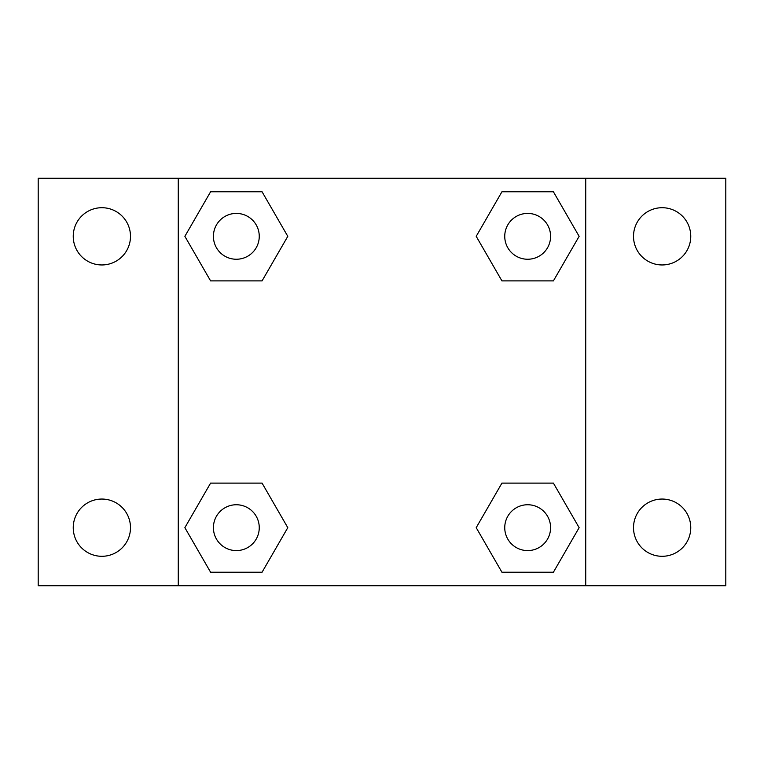 <?xml version="1.0" encoding="UTF-8"?>
<svg xmlns="http://www.w3.org/2000/svg" width="764" height="764" viewBox="0 0 764 764"><rect width="100%" height="100%" fill="white"/><g stroke="black" fill="none" stroke-linecap="round" stroke-linejoin="round"><path stroke-width="1.15" d="M101.87 556.297A28.621 28.621 0 0 0 126.652 513.36A28.621 28.621 0 0 0 77.078 513.36A28.621 28.621 0 0 0 101.87 556.297M662.13 556.297A28.621 28.621 0 0 0 686.922 513.36A28.621 28.621 0 0 0 637.348 513.36A28.621 28.621 0 0 0 662.13 556.297M662.13 264.955A28.621 28.621 0 0 0 686.922 222.018A28.621 28.621 0 0 0 637.348 222.018A28.621 28.621 0 0 0 662.13 264.955M101.87 264.955A28.621 28.621 0 0 0 126.652 222.018A28.621 28.621 0 0 0 77.078 222.018A28.621 28.621 0 0 0 101.87 264.955M725.8 585.73L38.2 585.73L38.2 178.27L725.8 178.27L725.8 585.73M210.597 483.106L262.062 483.106L287.789 527.666L262.062 572.236L210.597 572.236L184.869 527.666L210.597 483.106L262.062 483.106L210.597 483.106M501.938 191.764L553.403 191.764L579.131 236.334L553.403 280.894L501.938 280.894L476.211 236.334L501.938 191.764L553.403 191.764L501.938 191.764M178.27 585.73L178.27 178.27M585.73 178.27L585.73 585.73M210.597 191.764L262.062 191.764L287.789 236.334L262.062 280.894L210.597 280.894L184.869 236.334L210.597 191.764L262.062 191.764L210.597 191.764M501.938 483.106L553.403 483.106L579.131 527.666L553.403 572.236L501.938 572.236L476.211 527.666L501.938 483.106L553.403 483.106L501.938 483.106M553.403 572.236L501.938 572.236L553.403 572.236M550.586 527.666A22.92 22.92 0 0 0 516.206 507.821A22.92 22.92 0 0 0 516.206 547.521A22.92 22.92 0 0 0 550.586 527.666M262.062 572.236L210.597 572.236L262.062 572.236M259.254 527.666A22.92 22.92 0 0 0 224.874 507.821A22.92 22.92 0 0 0 224.874 547.521A22.92 22.92 0 0 0 259.254 527.666M553.403 280.894L501.938 280.894L553.403 280.894M550.586 236.334A22.92 22.92 0 0 0 516.206 216.479A22.92 22.92 0 0 0 516.206 256.179A22.92 22.92 0 0 0 550.586 236.334M262.062 280.894L210.597 280.894L262.062 280.894M259.254 236.334A22.92 22.92 0 0 0 224.874 216.479A22.92 22.92 0 0 0 224.874 256.179A22.92 22.92 0 0 0 259.254 236.334"/></g></svg>
